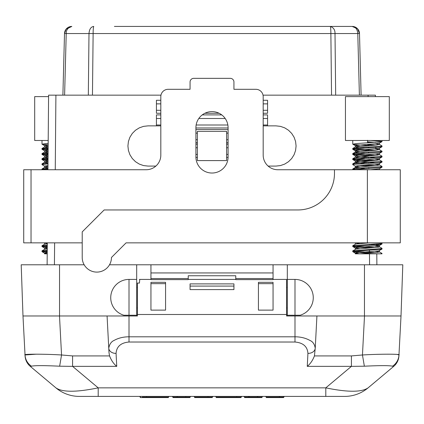 <?xml version="1.0" encoding="UTF-8"?>
<svg xmlns="http://www.w3.org/2000/svg" width="424" height="424" viewBox="0 0 424 424"><rect width="100%" height="100%" fill="white"/><g stroke="black" fill="none" stroke-linecap="round" stroke-linejoin="round"><path stroke-width="0.64" d="M380.471 248.708L381.934 249.158L378.484 250.886L358.243 252.54L355.323 253.091L359.568 253.822L355.312 253.822L382.003 253.822L380.476 253.822L382.003 253.446L379.363 251.877L375.187 251.262M367.592 142.867L367.592 141.807M375.5 252.651L355.445 251.39L352.779 250.838L380.964 248.639L382.003 248.332L379.363 246.757M375.5 247.531L357.374 246.434L352.821 245.692L379.607 243.683L381.574 243.408L382.003 243.212L381.457 242.857M358.402 169.738L352.853 169.091L354.978 168.54L381.658 166.616L381.934 166.362L379.342 164.851L375.187 164.252M375.5 165.636L364.714 165.01M354.284 164.252L352.821 163.802L356.155 163.309L381.955 161.385L378.998 159.62L375.187 159.133M375.5 160.521L357.803 159.456L352.757 158.762L357.538 158.083L381.425 156.429L381.976 156.154L379.363 154.627L375.187 154.018M375.5 155.401L356.383 154.23L352.752 153.642L355.577 153.128L381.849 151.198L379.162 149.428L375.187 148.898M375.5 150.282L358.529 149.274L352.757 148.522L356.865 147.897L381.134 146.243L381.934 145.888L379.363 144.393L375.187 143.778M375.5 145.162L367.592 144.695L367.582 144.34M370.459 140.487L380.853 141.272L381.976 141.547L381.446 141.823L357.596 143.471L352.757 144.155L357.745 144.849L370.041 145.586M380.471 146.338L382.003 146.715L380.773 147.054L356.202 148.702L352.757 149.253L355.741 149.804L370.041 150.7M380.476 151.458L382.003 151.834L379.846 152.28L353.128 154.209L352.848 154.484L357.056 155.036L370.046 155.82M380.471 156.578L381.934 157.028L378.685 157.511L352.81 159.44L355.195 159.986L370.041 160.94M380.476 161.692L382.003 162.069L380.312 162.466L353.367 164.39L352.768 164.666L355.397 166.203L359.568 166.812M359.255 165.429L370.041 166.06M380.476 166.812L381.934 167.268L379.257 167.697L352.874 169.642M380.471 243.588L381.934 244.038L379.04 244.489L352.874 246.418L354.888 246.969L370.041 247.95M381.934 249.158L353.542 251.374L352.821 251.718L356.043 252.195L370.041 253.07M389.312 140.487L345.443 140.487L345.443 96.619L389.312 96.619L389.312 140.487M359.568 253.822L377.44 252.45L379.363 251.877M352.821 250.812L355.969 249.142L378.277 247.213L379.374 246.938L379.114 246.662L375.187 246.148M352.821 245.692L355.423 244.182L356.642 243.906L369.702 242.857M364.714 168.614L356.499 167.883L355.386 167.607L355.63 167.332L377.689 165.402L379.363 164.867M364.714 163.5L355.874 162.652L355.317 162.376L356.134 162.101L376.268 160.447L379.363 159.747M364.714 158.38L356.807 157.691L355.498 157.14L377.328 155.211L379.363 154.627M364.714 153.26L356.091 152.46L355.317 152.184L355.906 151.909L375.807 150.255L379.363 149.513M364.714 148.146L357.141 147.499L355.397 146.948L376.941 145.019L379.363 144.393M367.539 142.294L367.592 140.286M367.555 142.867L367.555 141.807L375.5 142.395M379.443 143.073L375.691 143.736L355.858 145.39L355.323 145.665L356.149 145.941L359.568 146.338M379.358 148.289L356.78 150.345L355.471 150.621L355.503 150.896L359.568 151.458M379.443 153.313L376.162 153.928L358.116 155.306L355.317 155.857L357.824 156.403L375.5 157.749M379.358 158.523L355.312 160.988L358.964 161.639L375.5 162.869M381.934 162.148L378.659 163.844L358.556 165.498L355.397 166.203M381.934 167.268L379.279 168.8L370.428 169.738M355.312 244.245L355.312 242.883L359.568 243.588M370.041 244.341L378.409 245.104L379.363 245.533L356.881 247.579L355.471 248.13L359.568 248.708M47.212 253.822L44.557 253.822L47.212 253.822M47.234 251.602L41.997 250.891L47.244 250.176M47.276 246.487L41.997 245.772L47.287 245.056M47.647 169.738L41.997 168.996L47.96 168.233M43.529 164.252L42.066 163.802L48.002 163.113M48.034 159.53L41.997 158.762L48.05 157.988M48.082 154.41L41.997 153.642L48.092 152.868M48.124 149.296L41.997 148.522L48.14 147.748M48.177 143.376L41.997 144.155L48.161 144.934M48.129 148.501L41.997 149.274L48.119 150.048M48.087 153.621L41.997 154.394L48.071 155.163M48.045 158.74L41.997 159.509L48.029 160.277M47.997 163.865L41.997 164.629L44.637 166.203M47.954 168.985L42.119 169.642M47.281 245.809L41.997 246.524L47.271 247.234M47.239 250.929L41.997 251.639L47.223 252.349M48.204 140.487L34.689 140.487L34.689 96.619L48.585 96.619M44.642 249.317L47.255 248.856M42.066 245.692L44.668 244.182L47.303 243.731M47.96 168.148L44.557 167.517L47.97 166.892M48.002 163.033L44.557 162.397L48.018 161.767M48.05 157.919L44.557 157.283L48.06 156.647M48.092 152.804L44.557 152.163L48.103 151.522M48.14 147.69L44.557 147.043L48.151 146.402M48.161 144.987L44.557 145.633L48.151 146.28M48.119 150.112L44.557 150.753L48.108 151.394M48.071 155.232L44.557 155.857L48.06 156.509M48.029 160.357L44.557 160.988L48.018 161.624M47.981 165.477L44.557 166.107L47.97 166.733M44.557 244.245L44.557 242.883L47.303 243.44M47.265 247.441L44.557 247.998L47.26 248.554M47.223 252.566L44.557 253.117L46.831 253.626M367.38 169.738L400.283 169.738L400.283 242.857L367.38 242.857L367.38 169.738L277.805 169.738A14.623 14.623 0 0 1 263.182 155.115L263.182 96.619A7.314 7.314 0 0 0 255.873 89.305L233.937 89.305L233.937 81.996A3.657 3.657 0 0 0 230.28 78.339L193.72 78.339A3.657 3.657 0 0 0 190.063 81.996L190.063 89.305L168.127 89.305A7.314 7.314 0 0 0 160.818 96.619L160.818 155.115A14.623 14.623 0 0 1 146.195 169.738L31.032 169.738L31.032 242.857L23.718 242.857L23.718 169.738L31.032 169.738M367.38 242.857L126.087 242.857L111.459 257.479A14.623 14.623 0 0 1 96.836 272.102A14.623 14.623 0 0 1 82.214 257.479L82.214 231.891L104.15 209.954L297.913 209.954A36.559 36.559 0 0 0 334.472 173.395L334.472 169.738M82.214 242.857L31.032 242.857M228.086 127.693A16.086 16.086 0 0 0 212 111.607A16.086 16.086 0 0 0 195.915 127.693L195.915 156.944A16.086 16.086 0 0 0 212 173.029A16.086 16.086 0 0 0 228.086 156.944L228.086 127.693M48.596 95.156L47.944 169.738L48.596 95.156L55.91 95.156L55.258 169.738M375.871 148.962L375.855 146.741L375.871 148.962M375.802 140.816L375.796 140.487L375.802 140.816M375.415 96.619L375.404 95.156L375.415 96.619M228.086 129.521L195.915 129.521M160.818 114.899L156.429 114.899L156.429 125.864L148.018 125.864L143.545 126.368L139.295 127.857L135.484 130.253L132.299 133.438L129.903 137.249L128.419 141.499L127.916 145.973L128.419 150.446L129.903 154.696L132.299 158.512L135.484 161.692L139.295 164.088L143.545 165.577L148.018 166.081L155.868 166.081M228.086 144.144L226.623 144.144L226.623 133.12L228.086 133.12M195.915 147.743L197.377 147.743L197.377 144.144L195.915 144.144M228.086 147.743L226.623 147.743L226.623 154.431L228.086 154.431M197.377 147.743L197.377 160.595L226.623 160.595L226.623 154.431M195.915 133.12L197.377 133.12L197.377 144.144M268.132 166.081L275.982 166.081L280.455 165.577L284.705 164.088L288.516 161.692L291.701 158.512L294.097 154.696L295.581 150.446L296.084 145.973L295.581 141.499L294.097 137.249L291.701 133.438L288.516 130.253L284.705 127.857L280.455 126.368L275.982 125.864L267.571 125.864L267.571 114.899L263.182 114.899M221.747 114.899L202.253 114.899M263.182 100.276L267.571 100.276L267.571 113.256L263.182 113.256M160.818 100.276L156.429 100.276L156.429 113.256L160.818 113.256M368.106 96.619L368.09 95.156L263.034 95.156M160.966 95.156L55.91 95.156M267.571 118.497L263.182 118.497M225.197 118.497L198.803 118.497M160.818 118.497L156.429 118.497M294.993 315.244L287.313 315.244L287.313 279.416L294.993 279.416A18.28 18.28 0 0 1 300.107 315.244L294.993 315.244L294.993 279.416A18.28 18.28 0 0 1 300.107 315.244M136.687 315.244L123.893 315.244A18.28 18.28 0 0 1 129.007 279.416L136.687 279.416L136.687 315.975L137.418 315.975L129.007 315.975L129.007 336.799L294.993 336.799C300.568 336.804 305.566 338.023 309.981 340.461C312.833 341.659 314.587 344.23 315.239 348.162L314.433 355.921C312.679 360.442 310.289 363.925 307.257 366.363L307.935 353.383A7.314 5.597 3 0 0 315.239 348.162L316.924 315.975L401.014 315.975L402.8 264.793L401.014 315.975L364.454 315.975L385.639 315.975L364.454 315.975L364.454 264.793L273.056 264.793L273.056 279.628L235.765 279.628L235.765 275.759L188.235 275.759L188.235 279.628L150.944 279.628L150.944 278.557L188.235 278.557M109.503 264.793L136.687 264.793L136.687 279.416M136.687 264.793L273.056 264.793M364.454 264.793L402.8 264.793M21.2 264.793L22.986 315.975L21.2 264.793L59.545 264.793L59.545 315.975L129.007 315.975M84.175 264.793L59.545 264.793M150.944 264.793L150.944 278.557M307.935 353.383C307.426 346.535 303.112 342.751 294.993 342.02L294.993 315.975L286.582 315.975L287.313 315.975L287.313 315.244M287.313 279.416L287.313 264.793M368.09 95.156L375.404 95.156M47.117 264.793L47.308 242.857M376.703 243.927L376.724 246.296M376.766 251.114L376.766 251.416M376.788 253.822L376.883 264.793M226.623 144.144L226.623 147.743M197.377 133.12L197.377 131.35L226.623 131.35L226.623 133.12M59.545 315.975L22.986 315.975L59.545 315.975M286.582 307.93L287.313 307.93M150.944 272.945L273.056 272.945M267.571 103.869L263.182 103.869M160.818 103.869L156.429 103.869M156.429 125.864L160.818 125.864M267.571 125.864L263.182 125.864M266.277 397.14L266.277 397.574L283.55 397.574L284.281 396.408L283.55 397.14L266.277 397.14L265.546 396.408M278.966 397.14L279.898 397.14L279.352 396.429M279.898 397.14L279.172 396.408L279.898 397.14L283.55 397.14L284.281 396.408M262.684 396.408L261.958 397.14L248.332 397.14L249.063 396.408M257.575 396.408L258.306 397.574L249.264 397.574L249.264 396.408M248.877 397.574L244.68 397.574L243.948 396.408M216.214 397.14L216.214 397.574L240.943 397.574L241.675 396.408L240.943 397.14L216.214 397.14L215.482 396.408M194.028 396.408L194.759 397.574L212.17 397.574L212.901 396.408L212.17 397.14L207.972 397.14L207.972 396.408M190.699 396.408L189.968 397.14L190.699 396.408L189.968 397.14L173.103 397.14L172.372 396.408L173.103 397.14L177.041 397.14L177.041 396.408M169.118 396.408L168.386 397.14L169.118 396.408L168.386 397.14L142.263 397.14M139.719 396.408L140.45 397.574L146.593 397.574L146.593 396.408M139.782 396.408L140.514 397.14M294.993 342.02L129.007 342.02C120.888 342.751 116.573 346.535 116.065 353.383L116.743 366.363L72.584 366.363L98.198 387.854L325.802 387.854C347.579 392.348 361.677 392.348 368.101 387.854A36.559 36.559 0 0 1 344.601 396.408L79.399 396.408A36.559 36.559 0 0 1 55.899 387.854C62.323 392.348 76.421 392.348 98.198 387.854L98.198 396.408M249.264 397.574L248.332 397.574L248.332 397.14L244.68 397.14M258.306 397.574L261.958 397.574L261.958 397.14M236.746 396.408L236.746 397.574L237.133 397.574M194.759 397.14L207.972 397.14L207.972 397.574L208.311 397.574M140.514 397.574L168.386 397.574L168.386 397.14M185.68 397.574L186.613 397.574M176.103 397.574L189.968 397.574L185.77 397.574L185.77 396.408M177.296 396.408L177.296 397.574L173.103 397.574L172.372 396.408M176.172 397.574L177.11 397.574M189.968 397.574L189.968 397.14M116.743 366.363C113.717 363.93 111.327 360.448 109.567 355.921L109 352.689L107.076 315.975M116.065 353.383A7.314 5.597 177 0 1 108.761 348.162C109.503 344.23 111.258 341.659 114.024 340.456C118.428 338.018 123.426 336.799 129.007 336.799L129.007 342.02M286.582 315.975L286.582 314.497L137.418 314.497L137.418 315.975M139.745 279.416L139.427 283.073L137.418 283.073L137.418 314.497M294.993 315.975L316.924 315.975M233.937 283.921L233.937 289.597L190.063 289.597L190.063 283.921M258.428 310.124L258.428 282.331L273.056 282.331L273.056 310.124L258.428 310.124M150.944 283.651L150.944 310.124L165.572 310.124L165.572 283.651L150.944 283.651L150.944 282.331L165.572 282.331L165.572 283.651M286.582 314.497L286.582 279.416L273.056 279.416M35.68 354.231L25.032 354.973M72.584 355.921L72.584 366.363L59.641 366.204C43.836 365.446 34.45 365.446 31.477 366.204L30.284 366.363A14.623 14.623 0 0 1 25.08 355.921L25.032 354.983C22.149 353.939 44.96 353.934 61.544 354.983L72.584 355.921L109.567 355.921M31.477 366.204A14.623 14.432 177 0 1 25.032 354.983L22.986 315.975L59.498 315.975L61.544 354.983L59.641 366.204M392.523 366.204C389.534 365.446 380.148 365.446 364.359 366.204L351.416 366.363L351.416 355.921L362.456 354.983C379.019 353.939 401.841 353.934 398.968 354.983L398.92 355.921A14.623 14.623 0 0 1 393.716 366.363L392.523 366.204A14.623 14.432 3 0 0 398.968 354.983L397.182 354.416M364.359 366.204L362.456 354.983L364.502 315.975L401.014 315.975L398.968 354.983M307.257 366.363L351.416 366.363L325.802 387.854L325.802 396.408M393.716 366.363L368.101 387.854M55.899 387.854L30.284 366.363M114.406 26.426L352.185 26.426L357.612 28.837L359.494 33.544L361.105 95.156M62.895 95.156L64.506 33.544L66.096 29.23L64.506 33.523M357.591 28.853L359.494 33.544A7.314 7.314 0 0 0 352.185 26.426L309.594 26.426M359.393 95.156L357.782 33.544L359.494 33.544A7.314 7.314 0 0 0 352.185 26.426C355.508 26.845 357.374 29.219 357.782 33.544L335.008 33.544C335.114 29.924 333.534 27.549 330.269 26.426C330.625 26.845 330.826 29.219 330.874 33.544L93.126 33.544C93.132 29.924 93.333 27.549 93.731 26.426C90.916 26.845 89.337 29.219 88.992 33.544L66.218 33.544C66.123 29.924 67.988 27.549 71.815 26.426L66.096 29.23M64.506 33.544A7.314 7.314 0 0 1 71.815 26.426A7.314 7.314 0 0 0 64.506 33.544L66.218 33.544L64.607 95.156M228.086 127.969L195.915 127.969M228.086 142.681L226.623 142.681M226.623 139.719L228.086 139.719M228.08 157.399L226.623 157.399M197.377 142.681L195.915 142.681M197.377 157.399L195.92 157.399M219.091 113.256L204.909 113.256M369.574 264.793L369.474 253.822M369.468 253.038L369.436 249.492M369.426 247.918L369.415 247.166M369.399 245.13L369.394 244.378M368.732 168.392L368.726 167.639M368.71 165.98L368.705 165.233M368.684 163.277L368.679 162.524M368.663 160.86L368.657 160.108M368.642 158.163L368.636 157.41M368.62 155.741L368.615 154.988M368.599 153.043L368.589 152.296M368.578 150.621L368.567 149.868M368.551 147.928L368.546 147.176M368.53 145.501L368.525 144.748M368.509 142.814L368.498 141.87M54.622 242.857L54.426 264.793M123.893 315.244A18.28 18.28 0 0 1 129.007 279.416L129.007 315.244M195.915 154.431L197.377 154.431M195.915 139.719L197.377 139.719M156.429 125.006L160.818 125.006M196.142 125.006L227.858 125.006M263.182 125.006L267.571 125.006M235.765 278.557L273.056 278.557M156.429 110.293L160.818 110.293M263.182 110.293L267.571 110.293M279.352 396.408L279.352 397.574M257.368 396.408L257.368 397.574M241.675 396.408L240.943 397.14M236.809 397.14L237.133 397.14M208.03 397.14L208.311 397.14M233.937 286.078L190.063 286.078M273.056 283.651L258.428 283.651M314.433 355.921L351.416 355.921M331.541 95.156L330.874 33.544L335.008 33.544L335.676 95.156M88.325 95.156L88.992 33.544L93.126 33.544L92.459 95.156M352.752 140.487L352.752 144.155M352.752 148.522L352.752 149.274M352.752 153.642L352.752 154.394M352.752 158.762L352.752 159.509M352.752 163.876L352.752 164.629M352.752 168.996L352.752 169.738M352.752 245.772L352.752 246.524M352.752 250.891L352.752 251.639M382.003 140.487L382.003 141.595M382.003 145.962L382.003 146.715M382.003 151.082L382.003 151.834M382.003 156.202L382.003 156.954M382.003 161.316L382.003 162.069M382.003 166.436L382.003 167.189M382.003 243.212L382.003 243.964M382.003 248.332L382.003 249.079M382.003 253.446L382.003 253.822M355.397 167.422L352.821 168.916M355.397 162.307L352.821 163.802M355.397 157.187L352.821 158.682M355.397 152.068L352.821 153.562M355.397 146.948L352.821 148.442M381.934 141.674L379.363 143.169M352.821 144.234L355.397 145.729M381.934 146.794L379.363 148.289M352.821 149.354L355.397 150.849M381.934 151.909L379.363 153.403M352.821 154.469L355.397 155.963M381.934 157.028L379.363 158.523M352.821 159.588L355.397 161.083M381.934 244.038L379.363 245.533M352.821 246.598L355.397 248.093M352.821 251.718L355.397 253.213M379.443 251.973L379.443 250.605M379.443 246.853L379.443 245.443M379.443 169.738L379.443 168.715M379.443 164.957L379.443 163.595M379.443 159.843L379.443 158.475M379.443 154.723L379.443 153.356M379.443 149.603L379.443 148.193M379.443 144.483L379.443 143.121M355.312 253.822L355.312 253.117M355.312 249.365L355.312 247.998M355.312 167.517L355.312 166.107M355.312 162.397L355.312 160.988M355.312 157.283L355.312 155.868M355.312 152.163L355.312 150.753M355.312 147.043L355.312 145.633M41.997 140.487L41.997 144.155M41.997 148.522L41.997 149.274M41.997 153.642L41.997 154.394M41.997 158.762L41.997 159.509M41.997 163.876L41.997 164.629M41.997 168.996L41.997 169.738M41.997 245.772L41.997 246.524M41.997 250.891L41.997 251.639M44.637 249.317L42.066 250.812M44.637 167.422L42.066 168.916M44.637 162.307L42.066 163.802M44.637 157.187L42.066 158.682M44.637 152.068L42.066 153.562M44.637 146.948L42.066 148.442M42.066 144.234L44.637 145.729M42.066 149.354L44.637 150.849M42.066 154.469L44.637 155.963M42.066 159.588L44.637 161.083M42.066 246.598L44.637 248.093M42.066 251.718L44.637 253.213M44.557 253.822L44.557 253.117M44.557 249.365L44.557 247.998M44.557 167.517L44.557 166.107M44.557 162.397L44.557 160.988M44.557 157.283L44.557 155.868M44.557 152.163L44.557 150.753M44.557 147.043L44.557 145.633M286.582 287.461L287.313 287.461M136.687 307.93L137.418 307.93M136.687 287.461L137.418 287.461M190.063 283.884L233.937 283.884M139.427 279.416L150.944 279.416M188.235 279.416L235.765 279.416"/></g></svg>
